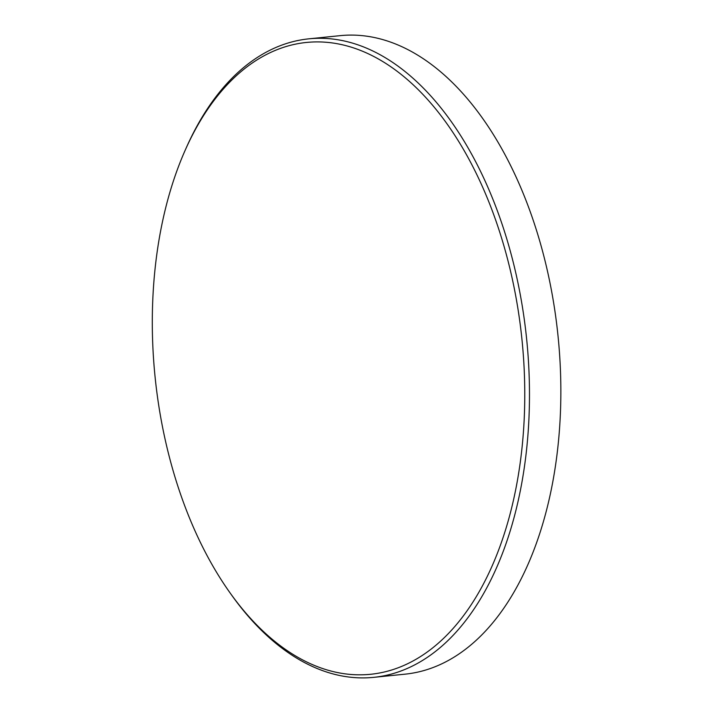 <?xml version="1.0" encoding="UTF-8"?>
<svg xmlns="http://www.w3.org/2000/svg" width="713" height="713" viewBox="0 0 713 713"><rect width="100%" height="100%" fill="white"/><g stroke="black" fill="none" stroke-linecap="round" stroke-linejoin="round"><path stroke-width="1.07" d="M443.317 638.607A317.535 184.391 -95.8 0 0 492.514 211.369A317.535 184.391 -95.8 0 0 233.766 78.136A317.535 184.391 -95.8 0 0 185.166 150.274A317.535 184.391 -95.8 0 0 230.21 593.091A317.535 184.391 -95.8 0 0 443.317 638.607M185.166 150.274L186.271 147.796A320.903 186.351 84.2 0 1 235.379 74.883A320.903 186.351 84.2 0 1 308.8 38.841A320.903 186.351 84.2 0 1 515.677 272.464A320.903 186.351 84.2 0 1 447.158 641.308A320.903 186.351 84.2 0 1 373.746 677.35A320.903 186.351 84.2 0 1 231.787 595.302L230.21 593.091M373.746 677.35L405.118 674.159A320.903 186.351 -95.8 0 0 478.53 638.117A320.903 186.351 -95.8 0 0 547.049 269.273A320.903 186.351 -95.8 0 0 340.163 35.65L308.8 38.841"/></g></svg>
